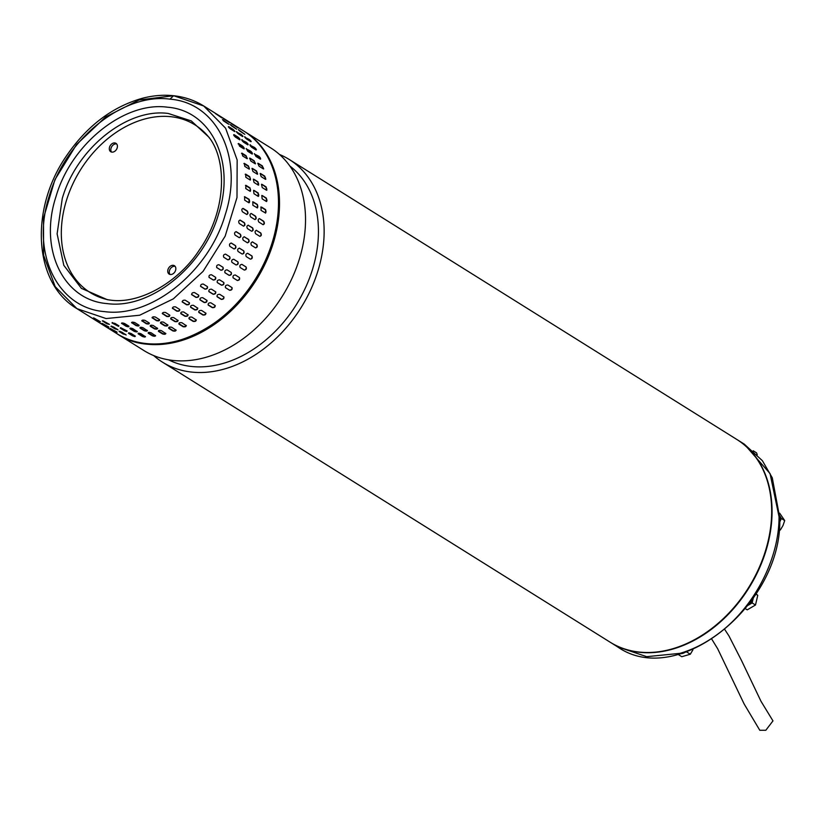 <?xml version="1.0" encoding="UTF-8"?>
<svg xmlns="http://www.w3.org/2000/svg" width="826" height="826" viewBox="0 0 826 826"><rect width="100%" height="100%" fill="white"/><g stroke="black" fill="none" stroke-linecap="round" stroke-linejoin="round"><path stroke-width="1.24" d="M724.856 629.649L728.924 635.886L741.562 660.604L761.004 701.305L772.971 720.892L765.805 730.277L759.796 730.277L744.102 703.917L717.649 648.72L711.836 639.262M162.495 362.17L610.032 642.132A119.533 88.547 -58 0 0 769.243 535.867A119.533 88.547 -58 0 0 736.813 439.453L289.276 159.501A119.533 88.547 122 0 1 321.706 255.915A119.533 88.547 122 0 1 204.136 372.412A119.533 88.547 122 0 1 162.495 362.17A119.533 88.547 122 0 1 153.677 355.572M279.487 154.462A119.533 88.547 122 0 1 289.276 159.501M168.587 359.837A114.587 84.882 -58 0 0 203.413 366.785A114.587 84.882 -58 0 0 316.11 255.1A114.587 84.882 -58 0 0 289.843 166.005M117.881 334.262L143.889 350.534A119.533 88.547 -58 0 0 185.53 360.776A119.533 88.547 -58 0 0 303.101 244.269A119.533 88.547 -58 0 0 270.67 147.864L244.661 131.592A119.533 88.547 122 0 1 277.082 227.997A119.533 88.547 122 0 1 117.881 334.262A119.533 88.547 122 0 1 117.364 333.941M244.145 131.272A119.533 88.547 122 0 1 244.661 131.592M243.639 130.952L203.712 105.976C194.657 100.338 184.611 96.921 173.605 95.723L203.723 105.986L225.591 128.195L237.155 159.976L237 197.486L225.157 236.174L203.062 271.382L173.367 298.836L139.687 315.222L106.079 318.557L76.932 308.645L55.187 286.653L43.582 255.213L43.499 218.074L54.939 179.655L76.539 144.519L105.738 116.869L139.057 99.977L172.52 95.868L139.057 99.977L105.738 116.869L76.539 144.519L54.939 179.655L43.499 218.074L43.582 255.213L55.187 286.653L76.932 308.645L116.858 333.621A119.533 88.547 -58 0 0 145.995 343.533A119.533 88.547 -58 0 0 272.332 242.183A119.533 88.547 -58 0 0 243.639 130.952C275.264 149.96 287.283 196.898 272.673 242.565C252.312 316.699 165.819 367.766 116.858 333.621M106.079 318.557L76.932 308.645C33.298 283.091 29.602 208.606 66.72 155.515C87.019 125.975 112.129 106.926 142.072 98.356C152.841 95.517 163.352 94.639 173.605 95.723L169.96 99.161C217.444 102.775 243.856 158.231 225.188 214.843C208.926 271.744 151.086 318.134 104.551 311.619C57.108 308.036 30.624 252.57 49.312 195.938C65.584 139.067 123.353 92.667 169.96 99.161M107.339 299.693L110.674 300.148C140.327 304.298 178.86 281.749 199.231 250.164C227.233 210.176 226.913 159.893 208.957 137.23L191.281 120.916L168.267 113.472C127.369 107.752 76.55 148.515 62.26 198.508L57.118 233.851L63.808 265.311L81.392 288.357L107.328 299.693L110.56 300.137M102.827 320.849L109.424 324.401L106.781 323.751L102.341 320.86M93.896 317.989L100.39 321.727L93.441 317.886M117.622 329.522L114.969 328.872L110.88 326.311L113.523 326.962L117.963 329.873M108.588 326.848L101.99 323.296L108.949 327.158M100.111 322.997L93.699 319.125L100.493 323.265M125.81 334.644L123.157 334.003L119.068 331.443L121.711 332.083L126.151 334.995M116.776 331.969L110.178 328.428L117.137 332.279M108.299 328.118L101.887 324.246L108.681 328.387M134.937 336.616L132.532 335.821L128.443 333.26L128.794 332.775L131.21 333.549L135.309 336.12L134.937 336.616L135.309 336.12M132.532 335.821L128.443 333.26L128.794 332.775M126.75 331.494L124.344 330.699L120.255 328.139L120.606 327.654L127.121 330.989L126.75 331.494L127.121 330.989M124.344 330.699L120.255 328.139L120.606 327.654M118.562 326.373L112.068 323.007L114.835 323.307L118.923 325.867L118.562 326.373L118.923 325.867M209.959 138.685A98.862 73.235 -58 0 0 132.965 123.136A98.862 73.235 -58 0 0 66.41 200.532A98.862 73.235 -58 0 0 109.084 299.952M111.944 152.129A4.946 3.665 -58 0 0 116.869 148.721A4.946 3.665 -58 0 0 115.981 143.342A4.946 3.665 -58 0 0 114.773 142.929A4.946 3.665 -58 0 0 109.848 146.336A4.946 3.665 -58 0 0 110.736 151.726A4.946 3.665 -58 0 0 111.944 152.129M116.672 143.951A4.946 3.665 -58 0 0 116.311 143.889A4.946 3.665 -58 0 0 111.665 146.749A4.946 3.665 -58 0 0 111.582 152.077M170.373 274.511A4.946 3.665 -58 0 0 175.298 271.104A4.946 3.665 -58 0 0 174.41 265.724A4.946 3.665 -58 0 0 173.212 265.311A4.946 3.665 -58 0 0 168.287 268.718A4.946 3.665 -58 0 0 169.165 274.098A4.946 3.665 -58 0 0 170.373 274.511M175.102 266.333A4.946 3.665 -58 0 0 174.74 266.271A4.946 3.665 -58 0 0 170.104 269.131A4.946 3.665 -58 0 0 170.022 274.449M145.169 336.368C145.531 337.225 144.571 337.245 142.299 336.419L138.21 333.859C137.839 333.023 138.789 333.012 141.07 333.807L145.49 336.781M155.278 335.387C155.618 336.368 154.648 336.502 152.356 335.8L148.257 333.239C147.906 332.289 148.886 332.155 151.179 332.826L155.598 335.831M165.53 333.208C165.861 334.293 164.88 334.54 162.577 333.952L158.478 331.391C158.148 330.328 159.129 330.08 161.431 330.648L165.85 333.652M175.814 329.832C176.144 331.03 175.164 331.391 172.861 330.916L168.762 328.356C168.432 327.179 169.413 326.817 171.715 327.272L176.134 330.276M186.005 325.31C186.356 326.611 185.385 327.086 183.093 326.724L178.994 324.153C178.653 322.873 179.624 322.398 181.916 322.739L186.325 325.733M196.01 319.672C196.381 321.087 195.432 321.665 193.16 321.407L189.071 318.846C188.7 317.452 189.65 316.874 191.911 317.112L196.32 320.065M205.705 313.013C206.118 314.52 205.199 315.191 202.959 315.026L198.859 312.465C198.467 310.979 199.376 310.308 201.606 310.452L205.994 313.343M214.987 305.372C215.441 306.973 214.574 307.737 212.375 307.664L208.276 305.104C207.832 303.524 208.71 302.76 210.898 302.812L215.256 305.641M223.763 296.854C224.269 298.537 223.454 299.373 221.306 299.384L217.207 296.823C216.711 295.161 217.537 294.324 219.664 294.293L223.98 297.05M231.93 287.541C232.498 289.296 231.734 290.215 229.649 290.298L225.56 287.737C225.002 286.002 225.756 285.084 227.831 284.98L232.075 287.665M229.649 290.298L225.405 287.613M239.395 277.546C240.036 279.353 239.344 280.334 237.32 280.479L233.231 277.918C232.602 276.121 233.293 275.151 235.296 274.986L239.457 277.598M241.925 264.382L246.076 266.974C246.798 268.832 246.179 269.865 244.238 270.061L240.149 267.5C239.447 265.652 240.056 264.619 241.977 264.413L241.956 264.392M247.542 253.262L251.909 255.936C252.715 257.836 252.188 258.899 250.319 259.147L246.231 256.587C245.446 254.687 245.972 253.623 247.81 253.375L247.686 253.303M255.554 247.872A1.797 1.177 103.7 0 0 256.907 246.416A1.797 1.177 103.7 0 0 256.432 244.455L252.343 241.894L256.824 244.548C257.712 246.478 257.278 247.573 255.502 247.852L251.414 245.291C250.536 243.371 250.98 242.266 252.725 241.987L252.498 241.894M259.86 236.36A1.797 1.136 96.1 0 0 260.954 234.811A1.797 1.136 96.1 0 0 260.355 232.911L256.267 230.351L260.758 232.953C261.749 234.894 261.408 236.009 259.736 236.298L255.637 233.737C254.676 231.796 255.017 230.681 256.669 230.392L256.349 230.278M263.143 224.713A1.797 1.084 88.9 0 0 263.99 223.092A1.797 1.084 88.9 0 0 263.267 221.275L259.591 218.704L263.69 221.265C264.774 223.206 264.537 224.331 262.957 224.62L258.858 222.06C257.795 220.119 258.042 219.004 259.591 218.704L259.199 218.591M261.481 207.058L265.569 209.618L265.6 213.067L261.047 210.393L261.047 207.109A1.797 1.022 82.1 0 0 260.81 207.016M266.54 201.513A1.797 0.95 75.7 0 0 266.87 199.882A1.797 0.95 75.7 0 0 265.951 198.24L262.286 195.566L266.385 198.137L266.261 201.41L262.162 198.849L261.79 195.463M266.602 190.228A1.797 0.867 69.7 0 0 266.684 188.638A1.797 0.867 69.7 0 0 265.693 187.099L262.028 184.374L266.127 186.934L266.313 190.114L262.214 187.554L261.501 184.281M266.839 190.217L266.313 190.114M265.569 179.325A1.797 0.785 64.1 0 0 265.414 177.786A1.797 0.785 64.1 0 0 264.361 176.372L260.696 173.594L264.785 176.155L265.28 179.211L261.181 176.64L260.159 173.501M265.817 179.294L265.28 179.211M263.453 168.917A1.797 0.681 58.8 0 0 263.081 167.471A1.797 0.681 58.8 0 0 261.976 166.171L258.301 163.352L262.389 165.912L263.184 168.793L259.096 166.232L257.764 163.249M263.721 168.886L263.184 168.793M260.262 159.108A1.797 0.568 53.7 0 0 258.569 156.61L254.47 154.049L258.961 156.31C260.665 158.024 261.026 158.922 260.056 158.995L255.957 156.434L254.356 153.636M260.582 159.098L260.056 158.995M256.019 149.981L254.16 147.792L250.071 145.231L254.542 147.462C256.328 149.093 256.793 149.909 255.915 149.919L251.816 147.358C250.051 145.706 249.597 144.88 250.454 144.901L249.958 144.767M244.785 137.199L249.173 139.449C251.052 140.998 251.6 141.742 250.815 141.659L246.716 139.098C244.857 137.529 244.32 136.786 245.085 136.889L244.62 136.734M238.652 130.023L244.806 134.308L238.384 129.63M231.693 123.848L237.96 127.947L231.342 123.539M136.971 331.247C137.343 332.104 136.383 332.114 134.111 331.298L130.023 328.738C129.651 327.901 130.601 327.891 132.883 328.686L137.302 331.66M147.09 330.266C147.431 331.247 146.46 331.381 144.168 330.668L140.069 328.108C139.718 327.168 140.699 327.034 142.991 327.705L147.41 330.71M157.343 328.087C157.673 329.171 156.692 329.419 154.39 328.831L150.291 326.27C149.95 325.207 150.941 324.959 153.244 325.516L157.663 328.531M167.616 324.711C167.957 325.909 166.976 326.27 164.673 325.795L160.574 323.234C160.234 322.057 161.225 321.696 163.527 322.15L167.936 325.155M177.817 320.178C178.168 321.49 177.198 321.964 174.905 321.593L170.806 319.032C170.466 317.752 171.436 317.277 173.728 317.618L178.137 320.602M187.822 314.551C188.194 315.966 187.244 316.544 184.972 316.275L180.884 313.715C180.512 312.331 181.462 311.753 183.723 311.991L188.132 314.943M197.517 307.881C197.93 309.399 197.011 310.07 194.771 309.905L190.672 307.344C190.269 305.857 191.188 305.186 193.418 305.321L197.806 308.222M206.799 300.251C207.254 301.851 206.386 302.615 204.187 302.533L200.088 299.972C199.644 298.403 200.522 297.639 202.711 297.69L207.068 300.519M215.576 291.733C216.082 293.406 215.266 294.252 213.118 294.262L209.019 291.702C208.524 290.04 209.35 289.203 211.477 289.172L215.792 291.929M217.217 282.492L221.182 284.887A1.797 1.187 135.7 0 0 223.154 284.371A1.797 1.187 135.7 0 0 223.732 282.42C224.311 284.175 223.547 285.084 221.461 285.176L217.362 282.606C216.815 280.881 217.568 279.962 219.644 279.859L223.887 282.544M231.208 272.425C231.848 274.232 231.156 275.213 229.132 275.357L225.044 272.797C224.414 271 225.106 270.019 227.109 269.865L231.27 272.466M233.789 259.292L237.888 261.852C238.611 263.711 237.991 264.743 236.05 264.94L231.961 262.379C231.259 260.531 231.869 259.498 233.789 259.292L233.789 259.292M239.354 248.141L243.722 250.815C244.527 252.715 243.99 253.778 242.132 254.026L238.043 251.455C237.258 249.566 237.785 248.502 239.623 248.254L239.488 248.182M247.552 242.823L247.315 242.73A1.797 1.177 103.7 0 0 248.719 241.295A1.797 1.177 103.7 0 0 248.244 239.334L244.145 236.773L248.636 239.426C249.524 241.357 249.091 242.452 247.315 242.73L243.226 240.17C242.348 238.239 242.792 237.145 244.537 236.866L244.31 236.773M251.672 231.239A1.797 1.136 96.1 0 0 252.766 229.69A1.797 1.136 96.1 0 0 252.167 227.79L248.079 225.23L252.57 227.831C253.561 229.773 253.221 230.888 251.548 231.177L247.449 228.616C246.478 226.675 246.829 225.56 248.481 225.271L248.161 225.157M254.955 219.592A1.797 1.084 88.9 0 0 255.802 217.971A1.797 1.084 88.9 0 0 255.079 216.154L251.403 213.583L255.502 216.144C256.587 218.085 256.339 219.21 254.769 219.499L250.67 216.939C249.607 214.997 249.855 213.872 251.403 213.583L251.011 213.469M253.283 201.936L257.382 204.497L257.413 207.946L252.859 205.271L252.859 201.988A1.797 1.022 82.1 0 0 252.622 201.885M258.352 196.392A1.797 0.95 75.7 0 0 258.683 194.76A1.797 0.95 75.7 0 0 257.764 193.119L254.098 190.445L258.197 193.005L258.073 196.289L253.974 193.718L253.603 190.341M258.414 185.107A1.797 0.867 69.7 0 0 258.497 183.506A1.797 0.867 69.7 0 0 257.505 181.978L253.84 179.252L257.929 181.813L258.115 184.993L254.026 182.432L253.314 179.159M258.652 185.086L258.115 184.993M257.382 174.203A1.797 0.785 64.1 0 0 257.227 172.665A1.797 0.785 64.1 0 0 256.174 171.24L252.508 168.473L256.597 171.034L257.092 174.079L252.993 171.519L251.971 168.38M257.629 174.172L257.092 174.079M255.265 163.796A1.797 0.681 58.8 0 0 254.883 162.35A1.797 0.681 58.8 0 0 253.788 161.039L250.113 158.231L254.201 160.791L254.997 163.672L250.908 161.111L249.576 158.127M255.533 163.765L254.997 163.672M252.075 153.977A1.797 0.568 53.7 0 0 250.371 151.478L246.282 148.917L250.774 151.189C252.467 152.903 252.839 153.791 251.868 153.873L247.769 151.313L246.169 148.515M252.384 153.977L251.868 153.873M247.831 144.86L245.972 142.671L241.873 140.11L246.355 142.33C248.141 143.972 248.595 144.787 247.728 144.798L243.629 142.237C241.863 140.575 241.409 139.759 242.266 139.77L241.77 139.646M236.597 132.077L240.986 134.328C242.865 135.877 243.412 136.62 242.627 136.538L238.528 133.977C236.67 132.408 236.133 131.664 236.897 131.768L236.422 131.613M230.464 124.902L236.618 129.186L230.196 124.509M223.505 118.727L229.773 122.826L223.154 118.407M121.783 323.007A1.797 0.527 -167.7 0 0 121.938 323.121L121.835 323.616C121.463 322.78 122.413 322.76 124.695 323.555L128.784 326.115C129.155 326.982 128.195 326.993 125.924 326.177L121.505 323.203M131.737 322.336A1.797 0.64 -172.6 0 0 131.943 322.501L131.881 322.987C131.53 322.047 132.501 321.903 134.803 322.584L138.902 325.145C139.243 326.125 138.272 326.26 135.97 325.547L131.561 322.563M141.896 320.478A1.797 0.743 -177.8 0 0 142.124 320.674L142.103 321.149C141.762 320.085 142.753 319.838 145.056 320.395L149.155 322.956C149.485 324.05 148.504 324.298 146.202 323.709L141.783 320.715M152.129 317.442A1.797 0.836 176.7 0 0 152.356 317.649L152.387 318.113C152.046 316.936 153.037 316.575 155.34 317.029L159.428 319.59C159.769 320.787 158.788 321.149 156.486 320.674L152.067 317.68M162.319 313.26A1.797 0.919 170.8 0 0 162.546 313.467L162.619 313.911C162.268 312.631 163.238 312.156 165.53 312.496L169.629 315.057C169.98 316.368 169.01 316.843 166.718 316.472L162.299 313.498M172.366 307.995A1.797 1.002 164.6 0 0 172.572 308.17L172.686 308.594C172.324 307.21 173.274 306.632 175.535 306.869L179.634 309.43C180.006 310.844 179.056 311.423 176.785 311.154L172.386 308.212M182.154 301.676A1.797 1.063 157.9 0 0 182.329 301.831L182.484 302.223C182.081 300.736 183 300.065 185.231 300.199L189.33 302.76C189.743 304.267 188.824 304.949 186.583 304.784L182.195 301.882M191.57 294.386A1.797 1.115 150.9 0 0 191.704 294.49L191.9 294.851C191.456 293.271 192.334 292.518 194.523 292.569L198.612 295.13C199.066 296.73 198.199 297.484 195.999 297.412L191.642 294.583M200.522 286.209A1.797 1.156 143.5 0 0 200.594 286.261L200.832 286.581C200.336 284.918 201.152 284.072 203.289 284.051L207.388 286.612C207.894 288.284 207.078 289.131 204.92 289.141L200.615 286.385M215.7 277.422L215.545 277.299A1.797 1.187 135.7 0 1 214.956 279.25A1.797 1.187 135.7 0 1 212.994 279.766L209.174 277.484C208.627 275.75 209.381 274.841 211.456 274.738L215.545 277.299C216.123 279.054 215.359 279.962 213.273 280.045L209.03 277.371M216.722 267.583L216.856 267.676C216.226 265.879 216.918 264.898 218.921 264.743L223.01 267.304C223.65 269.111 222.968 270.092 220.945 270.236L216.784 267.634M227.862 259.818L223.763 257.258C223.072 255.41 223.681 254.377 225.601 254.171L229.7 256.731C230.413 258.59 229.804 259.622 227.862 259.818L227.862 259.818M233.944 248.894L229.855 246.334C229.07 244.444 229.597 243.381 231.435 243.123L235.534 245.683C236.329 247.583 235.802 248.657 233.944 248.894L234.078 248.967M239.127 237.599L235.038 235.038C234.161 233.118 234.605 232.023 236.35 231.745L240.438 234.305C241.337 236.236 240.903 237.33 239.127 237.599L239.364 237.702M243.35 226.056L239.261 223.495C238.291 221.554 238.642 220.439 240.294 220.15L244.382 222.71C245.374 224.651 245.033 225.766 243.35 226.056L243.68 226.169M246.582 214.378L242.483 211.817C241.419 209.876 241.667 208.751 243.216 208.462L247.315 211.022C248.399 212.963 248.151 214.089 246.582 214.378L246.984 214.502M248.76 202.711L244.672 200.14L244.641 196.702L249.194 199.376L248.76 202.711M249.886 191.157L245.787 188.596L245.911 185.323L250.01 187.884L250.392 191.26M249.927 179.872L245.838 177.311L245.652 174.131L249.741 176.692L250.464 179.965M248.905 168.958L244.806 166.398L244.31 163.352L248.409 165.912L249.442 169.051M246.809 158.551L242.71 155.99L241.925 153.109L246.014 155.67L247.346 158.644M243.68 148.752L239.581 146.192L238.497 143.507L242.586 146.068C244.279 147.782 244.641 148.67 243.68 148.752L244.197 148.856M239.54 139.677L235.441 137.116C233.675 135.454 233.221 134.638 234.068 134.648L238.167 137.209C239.953 138.851 240.407 139.666 239.54 139.677L240.036 139.79M234.429 131.417L230.34 128.856C228.482 127.276 227.935 126.543 228.709 126.646L232.798 129.207C234.677 130.756 235.224 131.489 234.429 131.417L234.914 131.561M228.43 124.065L222.452 119.574L228.874 124.241M221.585 117.705L215.379 113.513L221.998 117.922M119.677 331.216L125.428 334.406M138.314 333.363L142.413 335.924A1.797 0.527 -167.7 0 0 145.324 336.481M148.319 332.744L152.418 335.304A1.797 0.64 -172.6 0 0 155.484 335.562M158.499 330.916L162.598 333.477A1.797 0.743 -177.8 0 0 164.302 333.838A1.797 0.743 -177.8 0 0 165.758 333.405M168.741 327.891L172.83 330.452A1.797 0.836 176.7 0 0 174.616 330.72A1.797 0.836 176.7 0 0 176.041 330.039M178.922 323.709L183.021 326.27A1.797 0.919 170.8 0 0 184.869 326.425A1.797 0.919 170.8 0 0 186.232 325.516M188.947 318.423L193.047 320.984A1.797 1.002 164.6 0 0 194.946 321.015A1.797 1.002 164.6 0 0 196.216 319.858M198.705 312.073L202.804 314.634A1.797 1.063 157.9 0 0 204.745 314.541A1.797 1.063 157.9 0 0 205.881 313.157M208.08 304.742L212.168 307.303A1.797 1.115 150.9 0 0 214.141 307.065A1.797 1.115 150.9 0 0 215.121 305.475M216.97 296.503L221.058 299.064A1.797 1.156 143.5 0 0 223.041 298.692A1.797 1.156 143.5 0 0 223.836 296.906M229.37 290.009A1.797 1.187 135.7 0 0 231.342 289.492A1.797 1.187 135.7 0 0 231.92 287.541M233.046 277.763L237.01 280.241A1.797 1.208 127.7 0 0 238.962 279.57A1.797 1.208 127.7 0 0 239.272 277.474M244.052 269.937A1.797 1.208 119.6 0 0 245.9 268.863A1.797 1.208 119.6 0 0 245.735 266.777L241.832 264.341M250.278 259.116A1.797 1.198 111.6 0 0 251.878 257.805A1.797 1.198 111.6 0 0 251.538 255.792L247.501 253.262M265.383 213.056A1.797 1.022 82.1 0 0 265.962 211.415A1.797 1.022 82.1 0 0 265.146 209.68L261.047 207.109M250.65 141.556L244.909 137.374M243.742 133.647L239.602 130.911M111.489 326.094L117.24 329.285M130.126 328.242L134.225 330.803A1.797 0.527 -167.7 0 0 137.137 331.36M140.131 327.623L144.23 330.183A1.797 0.64 -172.6 0 0 147.296 330.441M150.311 325.795L154.4 328.356A1.797 0.743 -177.8 0 0 156.114 328.717A1.797 0.743 -177.8 0 0 157.57 328.283M160.554 322.77L164.642 325.33A1.797 0.836 176.7 0 0 166.429 325.599A1.797 0.836 176.7 0 0 167.854 324.917M170.734 318.588L174.833 321.149A1.797 0.919 170.8 0 0 176.681 321.304A1.797 0.919 170.8 0 0 178.044 320.385M180.76 313.302L184.859 315.862A1.797 1.002 164.6 0 0 186.759 315.893A1.797 1.002 164.6 0 0 188.029 314.737M190.517 306.952L194.606 309.513A1.797 1.063 157.9 0 0 196.547 309.409A1.797 1.063 157.9 0 0 197.693 308.036M199.892 299.621L203.981 302.182A1.797 1.115 150.9 0 0 205.953 301.944A1.797 1.115 150.9 0 0 206.934 300.354M208.782 291.382L212.871 293.942A1.797 1.156 143.5 0 0 214.853 293.571A1.797 1.156 143.5 0 0 215.648 291.785M224.848 272.632L228.823 275.12A1.797 1.208 127.7 0 0 230.774 274.449A1.797 1.208 127.7 0 0 231.084 272.353M235.854 264.816A1.797 1.208 119.6 0 0 237.712 263.731A1.797 1.208 119.6 0 0 237.547 261.656L233.644 259.219M242.09 253.995A1.797 1.198 111.6 0 0 243.691 252.684A1.797 1.198 111.6 0 0 243.35 250.67L239.303 248.13M257.196 207.935A1.797 1.022 82.1 0 0 257.774 206.283A1.797 1.022 82.1 0 0 256.958 204.549L252.859 201.988M242.462 136.435L236.721 132.253M235.555 128.526L231.414 125.789M103.302 320.973L109.042 324.164M121.938 323.121L126.037 325.681A1.797 0.527 -167.7 0 0 128.949 326.239M131.943 322.501L136.042 325.062A1.797 0.64 -172.6 0 0 139.109 325.32M142.124 320.674L146.212 323.234A1.797 0.743 -177.8 0 0 147.926 323.596A1.797 0.743 -177.8 0 0 149.382 323.162M152.356 317.649L156.455 320.209A1.797 0.836 176.7 0 0 158.241 320.478A1.797 0.836 176.7 0 0 159.666 319.796M162.546 313.467L166.645 316.028A1.797 0.919 170.8 0 0 168.494 316.182A1.797 0.919 170.8 0 0 169.857 315.264M172.572 308.17L176.671 310.741A1.797 1.002 164.6 0 0 178.571 310.772A1.797 1.002 164.6 0 0 179.841 309.616M182.329 301.831L186.418 304.391A1.797 1.063 157.9 0 0 188.359 304.288A1.797 1.063 157.9 0 0 189.505 302.915M191.704 294.49L195.793 297.061A1.797 1.115 150.9 0 0 197.755 296.823A1.797 1.115 150.9 0 0 198.746 295.233M200.594 286.261L204.683 288.821A1.797 1.156 143.5 0 0 206.655 288.439A1.797 1.156 143.5 0 0 207.46 286.663M216.66 267.51L220.635 269.999A1.797 1.208 127.7 0 0 222.586 269.317A1.797 1.208 127.7 0 0 222.896 267.232M227.666 259.694A1.797 1.208 119.6 0 0 229.525 258.61A1.797 1.208 119.6 0 0 229.36 256.535L225.457 254.098M233.903 248.874A1.797 1.198 111.6 0 0 235.503 247.552A1.797 1.198 111.6 0 0 235.162 245.539L231.115 243.009M239.168 237.63A1.797 1.177 103.7 0 0 240.531 236.174A1.797 1.177 103.7 0 0 240.056 234.212L235.957 231.652M243.474 226.118A1.797 1.136 96.1 0 0 244.579 224.569A1.797 1.136 96.1 0 0 243.98 222.669L239.881 220.108M246.767 214.471A1.797 1.084 88.9 0 0 247.614 212.85A1.797 1.084 88.9 0 0 246.891 211.033L242.803 208.472M249.008 202.804A1.797 1.022 82.1 0 0 249.586 201.162A1.797 1.022 82.1 0 0 248.771 199.427L244.672 196.867A1.797 1.022 82.1 0 0 244.434 196.764M250.164 191.271A1.797 0.95 75.7 0 0 250.484 189.639A1.797 0.95 75.7 0 0 249.576 187.998L245.477 185.437M250.226 179.985A1.797 0.867 69.7 0 0 250.309 178.385A1.797 0.867 69.7 0 0 249.318 176.857L245.219 174.296M249.194 169.082A1.797 0.785 64.1 0 0 249.039 167.544A1.797 0.785 64.1 0 0 247.986 166.119L243.887 163.558M247.077 158.664A1.797 0.681 58.8 0 0 246.695 157.219A1.797 0.681 58.8 0 0 245.601 155.918L241.502 153.357M243.887 148.856A1.797 0.568 53.7 0 0 242.183 146.357L238.094 143.796M239.643 139.739L237.785 137.55L233.686 134.989M234.274 131.313L228.534 127.132M227.367 123.404L223.226 120.668M112.212 322.522L118.954 325.888M132.687 335.325L135.34 336.13M124.499 330.204L127.142 331.009M680.83 653.665A8.983 6.66 -58 0 0 682.71 653.387A8.983 6.66 -58 0 0 684.837 652.426M678.28 654.368L687.222 651.6M686.974 652.148L690.309 654.223L692.921 649.835M678.445 654.636L681.78 656.711L690.309 654.223M779.713 519.905A8.983 6.66 -58 0 0 779.744 517.417M779.63 522.115A8.983 6.66 -58 0 0 779.744 516.033M779.63 522.259L781.365 518.491L779.744 515.837M779.692 513.204L784.7 520.576L781.365 518.491M779.125 529.156L780.374 529.931L782.996 525.543L784.7 520.576M778.97 530.602L780.374 529.931M737.019 439.587A119.533 88.547 122 0 1 737.226 439.711A119.533 88.547 122 0 1 710.732 629.804A119.533 88.547 122 0 1 610.445 642.38A119.533 88.547 122 0 1 610.238 642.256M753.219 450.79L756.554 452.875L757.256 454.723M749.089 604.033A8.983 6.66 -58 0 0 752.31 599.583M752.156 602.928L748.16 605.272A8.983 6.66 -58 0 0 748.945 604.735A8.983 6.66 -58 0 0 753.26 598.21L752.156 602.928L755.491 605.014L757.762 595.319L756.11 593.894M755.935 594.173L757.762 595.319M745.444 608.721L747.231 609.846L755.491 605.014M167.482 107.204C124.468 101.175 71.005 144.065 55.972 196.66C38.698 249.029 63.168 300.261 107.019 303.586C150.053 309.595 203.485 266.736 218.539 214.13C235.813 161.782 211.332 110.519 167.482 107.204M744.185 444.068L762.377 460.681L772.269 477.789L779.744 517.706C783.089 603.878 677.743 689.534 617.404 646.737L646.686 656.67L680.035 653.345C693.066 649.515 705.611 643.124 717.691 634.162C753.88 607.791 779.228 559.264 779.042 516.725L770.059 473.597L744.185 444.068L737.226 439.711M617.404 646.737L610.445 642.38"/></g></svg>
